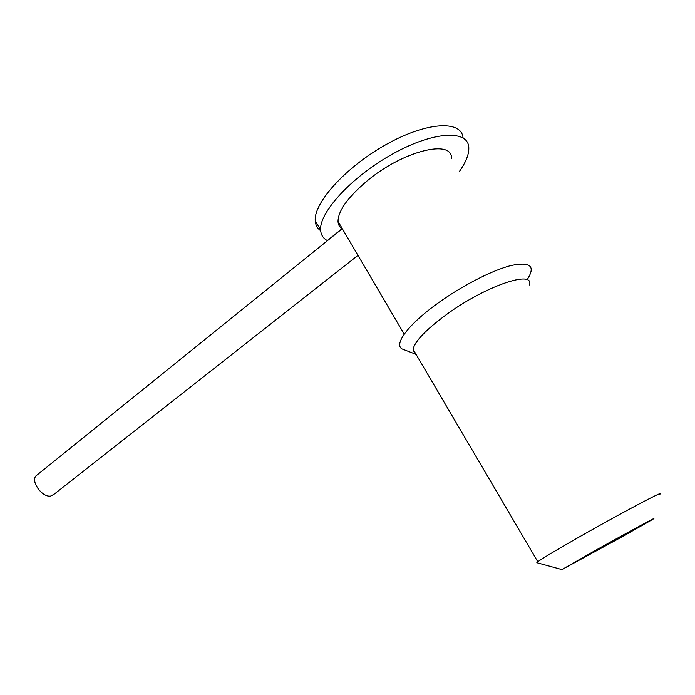 <?xml version="1.0" encoding="UTF-8"?>
<svg xmlns="http://www.w3.org/2000/svg" width="695" height="695" viewBox="0 0 695 695"><rect width="100%" height="100%" fill="white"/><g stroke="black" fill="none" stroke-linecap="round" stroke-linejoin="round"><path stroke-width="1.04" d="M357.968 255.369L54.419 493.989L50.778 496.03C42.456 497.707 30.728 481.956 35.862 475.971L37.886 474.338M459.378 171.509C465.754 162.482 468.899 154.69 468.812 148.131C468.908 129.661 434.471 130.764 393.335 153.578C352.191 176.183 319.135 212.34 320.638 229.923C320.908 234.823 323.14 238.376 327.319 240.566L341.905 228.794C339.481 227.091 338.196 224.624 338.031 221.41C338.161 210.837 347.682 197.484 366.578 181.36C402.613 150.832 453.105 138.496 451.498 158.764M320.69 230.731C317.346 228.429 315.53 225.084 315.252 220.689C313.601 202.975 345.563 167.174 386.107 144.534C426.643 121.695 461.68 119.966 463.061 137.888M404.933 350.045L402.031 348.933C393.787 344.373 407.791 325.008 436.755 304.002C460.976 286.288 492.077 270.242 511.259 265.473C530.615 261.494 535.88 266.281 527.053 279.833M416.166 354.528L414.828 353.877L413.082 349.272C414.88 341.262 425.948 329.734 446.277 314.687C485.049 286.149 534.412 269.33 529.538 284.976M659.216 494.701C669.876 487.325 622.711 512.154 579.178 537.009C556.339 550.058 542.543 558.302 537.791 561.734L536.905 562.715M619.593 538.191L650.164 520.868C665.81 511.755 630.061 531.023 594.086 551.152L561.925 569.579L619.593 538.191M342.296 228.681L35.862 475.971M338.031 221.41L404.221 334.165M315.252 220.689L320.638 229.923M414.828 353.877L402.031 348.933M413.082 349.272L537.791 561.734M561.925 569.579L536.835 562.689"/></g></svg>
